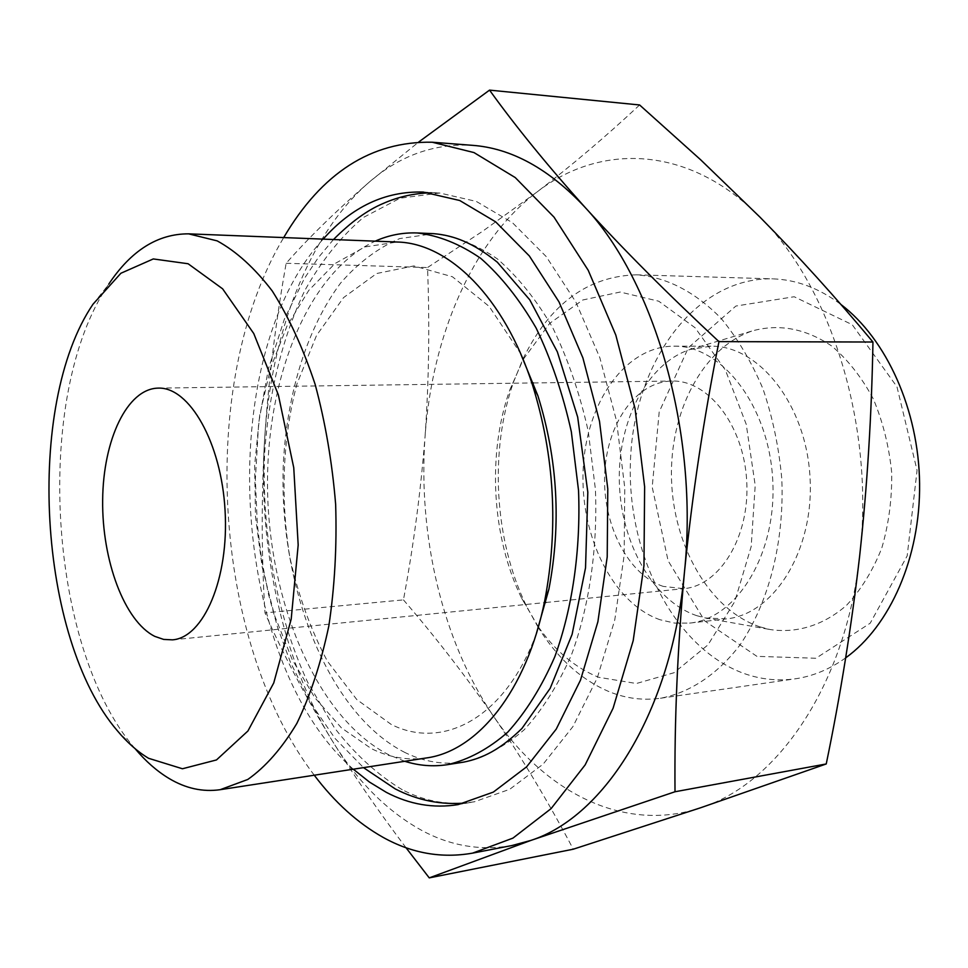 <?xml version="1.0" encoding="UTF-8"?>
<svg xmlns="http://www.w3.org/2000/svg" width="968" height="968" viewBox="0 0 968 968"><rect width="100%" height="100%" fill="white"/><g stroke="black" fill="none" stroke-linecap="round" stroke-linejoin="round"><path stroke-width="0.73" stroke-dasharray="4.84 3.63" d="M403.45 599.882C435.322 636.811 465.511 675.833 494.007 716.949C442.545 641.845 417.692 535.849 425.109 435.745C420.814 490.849 413.59 545.565 403.45 599.882L265.002 612.877C261.469 557.362 261.312 500.093 264.506 441.057C268.257 382.457 275.469 323.203 286.153 263.284C308.332 238.055 336.005 211.012 369.183 182.166L418.841 141.909M639.606 104.968C605.92 136.476 571.58 165.613 536.574 192.342L482.717 231.195L427.529 267.543C429.756 324.135 428.957 380.206 425.109 435.745C432.236 335.775 472.263 241.371 536.574 192.342C599.991 142.768 688.817 144.861 759.916 217.086C831.415 286.939 875.108 427.711 859.669 555.862C845.996 684.775 777.377 783.85 700.808 807.699C623.912 833.593 544.839 792.042 494.007 716.949C522.067 758.113 548.493 802.194 573.274 849.202M512.169 845.487C480.866 851.029 450.713 846.008 421.709 830.399C386.849 811.124 356.865 780.995 331.77 740.012C304.908 695.714 282.656 653.327 265.002 612.877M406.015 847.726C378.052 810.773 353.308 774.872 331.77 740.012C282.281 659.462 258.129 547.114 264.506 441.057C270.641 335.146 307.933 234.885 369.183 182.166C399.966 155.509 434.354 143.228 472.372 145.321M135.109 748.7L134.37 747.828C47.614 646.636 33.348 395.525 108.077 285.161L108.706 284.205M663.298 586.414C628.075 574.992 602.604 524.716 604.673 474.574C606.404 424.395 635.746 381.561 671.937 381.041C708.225 379.855 743.775 425.424 746.703 480.951C750.091 536.441 719.926 585.749 683.747 588.677L663.298 586.414M660.128 619.774C613.046 603.475 579.989 536.078 583.147 469.71C585.846 403.305 625.013 346.302 673.837 346.169C721.559 345.189 768.774 405.471 772.706 479.475C777.183 553.43 737.108 618.673 689.567 623.114L674.744 623.114L660.128 619.774M696.766 615.672C653.061 600.898 620.851 543.024 619.338 482.209C617.62 421.407 646.902 363.605 690.111 349.484L710.875 346.193C758.851 345.237 806.175 404.551 810.022 477.345C814.439 550.102 774.146 614.402 726.375 618.891L705.382 617.983L696.766 615.672M759.965 626.865C709.689 610.094 673.111 545.904 671.49 478.603C669.662 411.327 703.119 347.004 752.898 330.741C779.663 323.602 805.993 328.733 831.911 346.157C848.016 359.927 861.81 377.496 873.269 398.84C882.949 421.866 889.084 446.49 891.697 472.711C892.072 499.052 888.757 524.208 881.751 548.178C872.785 570.696 861.084 589.706 846.637 605.206C823.574 625.401 796.567 633.604 769.875 629.49L759.965 626.865M756.915 656.352L704.764 620.96L668.114 560.799L652.202 487.086L659.196 411.944L688.381 347.681L735.886 306.045L794.183 296.74L852.215 324.679L896.961 386.764L917.071 470.375L907.173 555.91L870.208 623.198L815.927 658.252L756.915 656.352M845.669 657.865C829.685 669.287 812.89 676.269 795.272 678.81C777.788 681.218 760.666 679.427 743.884 673.438C672.058 647.29 624.554 549.025 630.785 454.246C636.327 359.443 696.573 277.199 772.537 278.844C796.216 279.57 818.989 288.101 840.877 304.436M523.131 358.68C549.739 304.23 587.479 276.279 636.363 274.815C666.468 277.042 694.746 291.598 721.196 318.484C737.58 338.376 751.507 361.826 762.978 388.846C772.67 417.414 778.95 447.446 781.793 478.954C784.479 542.213 768.604 603.379 739.77 645.257C717.119 674.781 689.506 692.81 660.43 698.255C643.26 700.614 626.453 698.533 609.997 692.023C581.768 680.298 557.919 658.881 538.426 627.76M538.196 627.397L526.544 606.21C494.2 540.132 489.13 450.749 513.766 381.428L522.95 359.055M523.373 359.201L549.8 323.251L582.833 299.971L620.161 292.046L658.76 301.217L695.085 327.753L725.383 370.018L746.243 424.347L755.197 485.355L751.18 546.569L734.76 601.551L708.007 644.845L674.03 672.736L636.375 683.505L598.599 677.273C575.597 667.98 555.608 651.295 538.607 627.216M538.353 626.853L521.679 598.321C491.744 537.155 487.013 453.98 509.834 389.826L523.168 359.588M314.261 775.211C211.689 641.179 196.976 382.36 283.697 237.571M353.296 769.197C229.815 661.955 212.645 359.673 323.167 239.12M402.277 789.743C377.435 774.775 354.796 754.072 334.323 727.646L307.655 682.198C276.654 615.37 261.59 533.562 264.615 453.52C268.62 393.831 282.233 337.626 304.835 290.448C321.449 260.888 340.978 236.555 363.399 217.461L400.002 198.21L439.726 193.019L476.329 201.429L512.399 222.664L546.206 256.568L575.948 302.21L599.87 357.809L616.507 420.777L624.771 487.872L624.154 555.475L614.765 619.919L597.292 677.878L572.923 726.605L543.169 764.115L509.737 789.295L474.332 801.794C449.563 805.775 425.545 801.758 402.277 789.743M405.011 752.535C327.559 713.597 277.768 584.309 283.418 461.869C287.387 392.197 307.376 327.414 340.639 283.019C358.317 262.727 378.004 247.917 399.675 238.588L433.7 233.663C455.202 236.18 476.438 244.601 497.407 258.928C517.795 276.642 536.296 299.693 552.922 328.091C568.01 359.152 579.784 393.528 588.241 431.22L595.429 489.542C597.679 549.025 589.197 606.609 571.495 654.767C558.185 684.872 542.419 709.871 524.172 729.787C504.957 746.389 484.811 757.17 463.732 762.106C443.659 765.059 424.093 761.876 405.011 752.535M404.757 761.284L389.063 754.943C319.101 719.333 270.979 608.352 267.688 495.58C264.3 382.856 306.263 272.903 375.197 241.165M536.466 633.229C505.841 717.578 443.332 750.66 391.266 724.463L356.781 699.549L327.39 661.18C310.801 630.047 298.265 595.344 289.795 557.048C280.236 498.399 282.656 437.645 296.982 383.824L316.524 335.472L343.555 297.612L376.685 273.508L413.856 265.922L452.419 276.751L489.155 306.408L520.566 353.465M426.464 757.944C407.637 760.642 389.257 757.533 371.325 748.603L341.389 727.851L314.721 697.589L292.203 659.535L274.525 615.454L262.183 567.163L255.492 516.464L254.644 465.172L259.714 415.078L270.592 368.034L287.072 325.877L308.731 290.448L334.94 263.586L364.791 246.961L397.146 242.024M286.153 263.284L427.529 267.543M117.237 730.598L134.37 747.828M93.001 304.218L108.077 285.161M172.486 639.848L544.331 602.64M545.891 602.483L683.747 588.677M158.183 388.12L531.843 382.965M533.416 382.953L671.937 381.041M689.567 623.114L726.375 618.891M673.837 346.169L710.875 346.193M705.382 617.983L769.875 629.49M690.111 349.484L752.898 330.741M660.43 698.255L795.272 678.81M636.363 274.815L772.537 278.844M521.679 598.321L526.544 606.21M509.834 389.826L513.766 381.428M458.082 804.614L474.332 801.794L465.911 802.956M423.27 192.063L439.726 193.019L431.244 192.826M333.488 239.532L318.157 257.827L304.424 278.409L284.374 319.089L268.354 369.05L258.662 423.016L255.37 479.257L257.319 524.402L261.65 559.577L268.414 594.001L277.574 627.264L290.461 662.366L310.728 703.083L335.17 738.572L363.508 767.636"/><path stroke-width="1.45" d="M429.248 877.879L573.274 849.202L700.808 807.699L826.236 763.958C840.381 695.641 851.525 626.284 859.669 555.862C867.243 486.057 871.672 414.776 872.955 342.019C836.086 297.769 798.406 256.133 759.916 217.086L700.614 159.744L639.606 104.968L489.542 90.121C515.581 126.336 547.392 165.395 584.999 207.297C623.223 249.284 667.872 294.054 718.958 341.631C703.615 419.132 692.108 495.991 684.449 572.197C677.515 647.689 674.369 720.87 675.011 791.751L530.996 840.381L429.248 877.879L406.015 847.726M283.697 237.571C321.787 172.873 371.288 141.086 432.2 142.223L472.372 145.321C511.503 148.201 549.05 168.856 584.999 207.297C655.094 281.918 698.944 434.124 684.449 572.197C671.731 711.153 604.988 816.46 530.996 840.381L512.169 845.487L472.614 853.123C441.638 858.592 411.799 853.34 383.11 837.38C357.676 823.066 334.722 802.339 314.261 775.211M418.841 141.909L489.542 90.121M148.636 758.319C137.565 751.712 127.098 742.468 117.237 730.598C38.091 638.517 24.805 404.672 93.001 304.218L120.891 273.254L153.295 258.94L188.094 263.744L222.616 288.827L253.749 333.524L278.361 394.896L293.752 467.701L298.18 545.008L291.199 619.133L273.738 682.96L247.917 730.997L216.481 759.94L182.456 768.761L148.636 758.319M108.706 284.205C131.067 250.567 157.687 233.784 188.578 233.845L217.195 240.887C236.398 251.402 254.766 268.1 272.274 291.005C288.875 317.262 303.153 348.347 315.108 384.272C325.345 422.314 332.193 462.329 335.642 504.304C336.961 546.412 334.698 586.935 328.842 625.897C321.025 662.947 310.365 695.46 296.849 723.423C282.051 748.155 265.692 766.837 247.796 779.458L220.172 789.694C202.687 792.175 185.626 788.412 168.977 778.429C157.022 771.218 145.732 761.32 135.109 748.7M154.856 636.399C124.424 621.323 101.918 560.29 102.656 500.19C103.104 440.041 127.05 388.664 158.183 388.12C189.365 386.764 221.406 442.618 225.072 510.596C229.126 578.537 203.619 637.67 172.486 639.848L163.64 639.412L154.856 636.399M840.877 304.436C886.531 339.006 918.717 409.912 919.6 483.649C920.447 557.386 890.04 625.957 845.669 657.865M432.2 142.223L473.969 152.569L515.23 177.555L554.011 217.122L588.217 270.29L615.805 335.073L635.032 408.496L644.627 486.747L643.962 565.59L633.181 640.707L613.107 708.201L585.144 764.914L551.094 808.619L512.931 838.119L472.614 853.123M323.167 239.12C351.977 206.644 385.349 190.962 423.27 192.063L459.715 200.497L495.652 221.853L529.351 255.963L559.008 301.907L582.893 357.882L599.507 421.286L607.783 488.84L607.214 556.903L597.885 621.783L580.51 680.105L556.237 729.11L526.616 766.825L493.329 792.102L458.082 804.614C433.434 808.57 409.524 804.493 386.365 792.369L369.461 782.059L353.296 769.197M375.197 241.165C388.688 235.139 402.724 232.405 417.293 232.961C438.698 235.478 459.848 243.948 480.745 258.359C501.061 276.183 519.501 299.378 536.091 327.958C551.143 359.225 562.892 393.831 571.338 431.788L578.537 490.51C580.824 550.393 572.403 608.352 554.785 656.812C541.548 687.086 525.842 712.23 507.68 732.231C488.55 748.917 468.5 759.735 447.519 764.659C433.095 766.862 418.841 765.724 404.757 761.284M520.566 353.465L537.905 395.791C557.713 459.352 561.38 523.821 548.892 589.209L536.466 633.229M188.578 233.845L397.146 242.024C448.656 243.004 504.219 297.043 532.461 384.853C554.531 455.783 558.621 527.729 544.73 600.692C526.616 691.14 477.539 751.132 426.464 757.944L220.172 789.694M718.958 341.631L872.955 342.019M675.011 791.751L826.236 763.958M544.331 602.64L545.891 602.483M531.843 382.965L533.416 382.953M417.293 232.961L433.7 233.663C453.774 235.369 472.928 242.581 497.322 262.207L529.774 299.838L557.35 351.868L577.678 417.075L587.818 492.216L585.531 567.853L572.112 634.355L550.175 688.345L521.946 728.456C500.287 749.595 482.826 758.283 463.732 762.106L447.519 764.659M363.508 767.636L395.246 788.92C417.704 800.475 441.263 805.146 465.911 802.956M431.244 192.826C414.522 193.164 398.514 196.71 383.243 203.449C367.392 210.08 350.815 222.108 333.488 239.532M537.905 395.791L532.461 384.853M548.892 589.209L544.73 600.692"/></g></svg>

